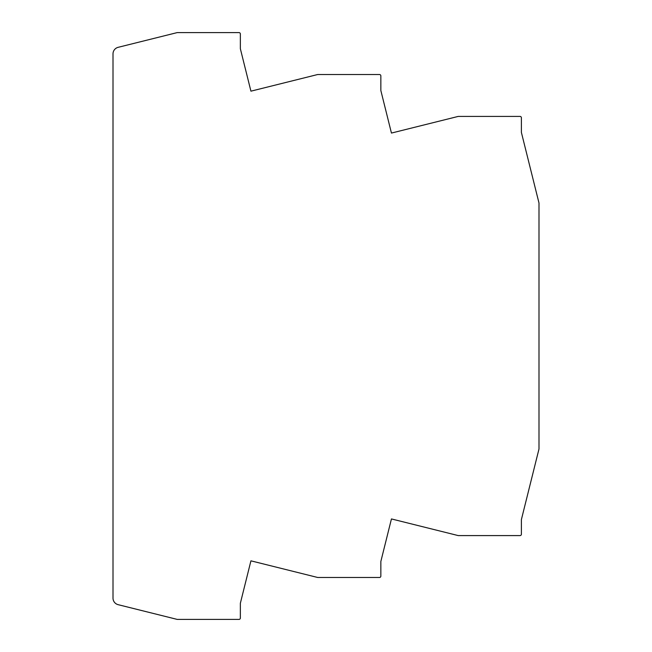 <?xml version="1.0" encoding="UTF-8"?>
<svg xmlns="http://www.w3.org/2000/svg" width="652" height="652" viewBox="0 0 652 652"><rect width="100%" height="100%" fill="white"/><g stroke="black" fill="none" stroke-linecap="round" stroke-linejoin="round"><path stroke-width="0.98" d="M238.999 619.4A1.353 1.353 0 0 0 240.352 618.047L240.352 603.279L250.93 560.834L317.679 577.476L379.497 577.476A1.353 1.353 0 0 0 380.849 576.123L380.849 561.453L391.445 518.935L458.226 535.585L520.043 535.585A1.353 1.353 0 0 0 521.396 534.232L521.396 519.554L538.992 448.983L538.992 203.016L521.396 132.446L521.396 117.767A1.353 1.353 0 0 0 520.043 116.415L458.226 116.415L391.445 133.065L380.849 90.546L380.849 75.876A1.353 1.353 0 0 0 379.497 74.524L317.679 74.524L250.93 91.166L240.352 48.721L240.352 33.953A1.353 1.353 0 0 0 238.999 32.6L177.197 32.6L118.126 47.327A6.756 6.756 0 0 0 113.008 53.88L113.008 598.12A6.756 6.756 0 0 0 118.126 604.673L177.197 619.4L238.999 619.4"/></g></svg>
